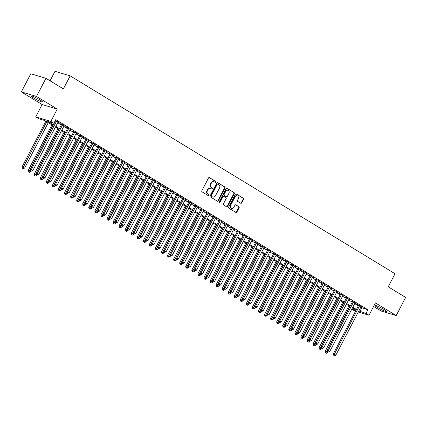 <?xml version="1.0" encoding="UTF-8"?>
<svg xmlns="http://www.w3.org/2000/svg" width="427" height="427" viewBox="0 0 427 427"><rect width="100%" height="100%" fill="white"/><g stroke="black" fill="none" stroke-linecap="round" stroke-linejoin="round"><path stroke-width="0.64" d="M215.966 182.222A0.566 0.486 106.7 0 0 215.806 181.47L209.486 177.621A0.806 0.689 106.7 0 0 208.52 177.968L201.848 190.789A0.806 0.689 106.7 0 0 202.072 191.862L208.392 195.715A0.566 0.486 106.7 0 0 208.91 194.717L208.093 194.216A2.589 2.21 106.7 0 1 207.378 190.778L207.933 189.711A2.589 2.21 106.7 0 1 210.58 188.392A2.589 2.21 106.7 0 1 211.023 188.59L211.84 189.092A0.566 0.486 106.7 0 0 212.358 188.093L211.541 187.592A2.589 2.21 106.7 0 1 210.826 184.154L211.381 183.087A2.589 2.21 106.7 0 1 214.028 181.769A2.589 2.21 106.7 0 1 214.471 181.966L215.288 182.468A0.566 0.486 106.7 0 0 215.966 182.222M215.176 182.398A0.566 0.486 106.7 0 0 215.4 181.347L209.139 177.531M208.28 195.646A0.566 0.486 106.7 0 0 208.504 194.595L208.093 194.216M211.728 189.022A0.566 0.486 106.7 0 0 211.952 187.971L211.541 187.592M383.942 309.436A6.421 0.726 -152.5 0 0 378.221 306.453A6.421 0.726 -152.5 0 0 375.05 305.513A6.421 0.726 -152.5 0 0 377.553 307.52A6.421 0.726 -152.5 0 0 383.275 310.509A6.421 0.726 -152.5 0 0 386.446 311.443A6.421 0.726 -152.5 0 0 383.942 309.436M40.005 99.929A6.421 0.726 -152.5 0 0 34.283 96.945A6.421 0.726 -152.5 0 0 31.112 96.006A6.421 0.726 -152.5 0 0 33.61 98.013A6.421 0.726 -152.5 0 0 39.337 101.002A6.421 0.726 -152.5 0 0 42.503 101.936A6.421 0.726 -152.5 0 0 40.005 99.929M240.695 203.241A0.806 0.689 106.7 0 0 241.655 202.889L243.529 199.292A0.806 0.689 106.7 0 0 243.305 198.219L236.286 193.943A0.806 0.689 106.7 0 0 235.32 194.296L228.648 207.111A0.806 0.689 106.7 0 0 228.872 208.189L235.891 212.465A0.806 0.689 106.7 0 0 236.857 212.112L239.12 207.768A0.806 0.689 106.7 0 0 238.896 206.695L235.891 204.864A0.806 0.689 106.7 0 0 234.925 205.216L233.804 207.367A2.162 1.847 106.7 0 1 231.589 208.472A2.162 1.847 106.7 0 1 230.623 205.43L235.015 196.991A2.162 1.847 106.7 0 1 237.225 195.892A2.162 1.847 106.7 0 1 238.197 198.929L237.465 200.338A0.806 0.689 106.7 0 0 237.69 201.411L240.695 203.241M360.74 307.317L367.887 309.767L365.998 313.397L369.029 315.243L358.29 312.02M45.951 78.306L36.508 96.443L21.35 91.901L30.792 73.759L45.951 78.306L63.377 88.917L70.177 75.857L395.023 273.739L388.223 286.795L405.65 297.411L396.208 315.553L375.45 302.908L369.029 315.243M21.35 91.901L42.108 104.546L57.266 109.088L36.508 96.443M57.266 109.088L50.845 121.423L53.877 123.27L47.728 121.428L53.407 124.887M367.887 309.767L55.766 119.64L53.877 123.27M225.029 188.024A0.806 0.689 106.7 0 0 224.805 186.951L217.786 182.676A0.806 0.689 106.7 0 0 216.82 183.023L210.148 195.844A0.806 0.689 106.7 0 0 210.372 196.916L217.391 201.192A0.806 0.689 106.7 0 0 218.357 200.845L225.029 188.024L224.618 187.901A0.806 0.689 106.7 0 0 224.394 186.829L217.439 182.591M227.036 188.307L234.055 192.582A0.806 0.689 106.7 0 1 234.279 193.661L227.607 206.481A0.806 0.689 106.7 0 1 226.641 206.828L223.636 204.997A0.806 0.689 106.7 0 1 223.412 203.925L226.118 198.726A0.806 0.689 106.7 0 0 225.894 197.653L223.903 196.436A0.806 0.689 106.7 0 0 222.937 196.788L220.118 202.201A0.566 0.486 106.7 0 1 219.286 201.693L226.07 188.659A0.806 0.689 106.7 0 1 227.036 188.307L226.748 188.222M373.598 306.469L381.049 311.005L396.208 315.553M57.971 122.223L59.156 122.629L55.387 120.371M64.034 125.917L65.219 126.323L61.584 124.108L60.559 123.798L61.616 124.444M70.092 129.605L71.277 130.011L67.642 127.796L66.617 127.492L67.679 128.137M76.155 133.299L77.34 133.704L73.706 131.489L72.681 131.18L73.738 131.826M82.214 136.992L83.398 137.398L79.764 135.183L78.739 134.873L79.801 135.519M88.277 140.68L89.462 141.086L85.827 138.871L84.802 138.567L85.859 139.213M94.335 144.374L95.52 144.78L91.885 142.565L90.86 142.255L91.922 142.901M100.398 148.068L101.583 148.468L97.948 146.258L96.924 145.949L97.98 146.594M106.456 151.756L107.641 152.161L104.007 149.946L102.982 149.642L104.044 150.288M112.52 155.449L113.705 155.855L110.065 153.64L109.045 153.33L110.102 153.976M118.578 159.143L119.763 159.543L116.128 157.328L115.103 157.024L116.165 157.67M124.641 162.831L125.826 163.237L122.186 161.022L121.167 160.717L122.223 161.363M130.699 166.525L131.884 166.93L128.249 164.715L127.225 164.406L128.287 165.052M136.763 170.218L137.948 170.619L134.308 168.403L133.288 168.099L134.345 168.745M142.821 173.906L144.006 174.312L140.371 172.097L139.346 171.793L140.408 172.439M148.879 177.6L150.069 178.006L146.429 175.791L145.404 175.481L146.466 176.127M154.942 181.288L156.127 181.694L152.492 179.479L151.468 179.175L152.53 179.82M161 184.982L162.191 185.387L158.55 183.172L157.526 182.868L158.588 183.514M167.064 188.675L168.249 189.081L164.614 186.866L163.589 186.556L164.651 187.202M173.122 192.363L174.312 192.769L170.672 190.554L169.647 190.25L170.709 190.896M179.185 196.057L180.37 196.463L176.735 194.248L175.71 193.943L176.773 194.589M185.243 199.751L186.434 200.156L182.793 197.941L181.769 197.632L182.831 198.277M191.307 203.439L192.492 203.844L188.857 201.629L187.832 201.325L188.894 201.971M197.365 207.132L198.55 207.538L194.915 205.323L193.89 205.019L194.952 205.665M203.428 210.826L204.613 211.232L200.978 209.016L199.953 208.707L201.01 209.353M209.486 214.514L210.671 214.92L207.036 212.705L206.011 212.4L207.074 213.046M215.55 218.208L216.735 218.613L213.1 216.398L212.075 216.094L213.132 216.74M221.608 221.901L222.793 222.307L219.158 220.092L218.133 219.782L219.195 220.428M227.671 225.589L228.856 225.995L225.221 223.78L224.196 223.476L225.253 224.122M233.729 229.283L234.914 229.689L231.279 227.474L230.254 227.169L231.317 227.815M239.793 232.977L240.977 233.382L237.343 231.167L236.318 230.858L237.375 231.503M245.851 236.665L247.036 237.07L243.401 234.855L242.376 234.551L243.438 235.197M251.914 240.358L253.099 240.764L249.464 238.549L248.439 238.245L249.496 238.89M257.972 244.052L259.157 244.457L255.522 242.242L254.497 241.933L255.559 242.579M264.035 247.74L265.22 248.146L261.58 245.931L260.561 245.626L261.618 246.272M270.094 251.434L271.278 251.839L267.644 249.624L266.619 249.315L267.681 249.966M276.157 255.127L277.342 255.533L273.702 253.318L272.682 253.008L273.739 253.654M282.215 258.815L283.4 259.221L279.765 257.006L278.74 256.702L279.802 257.348M288.273 262.509L289.463 262.915L285.823 260.7L284.798 260.39L285.86 261.041M294.336 266.202L295.521 266.608L291.887 264.393L290.862 264.083L291.924 264.729M300.394 269.891L301.585 270.296L297.945 268.081L296.92 267.777L297.982 268.423M306.458 273.584L307.643 273.99L304.008 271.775L302.983 271.465L304.045 272.116M312.516 277.278L313.706 277.683L310.066 275.468L309.041 275.159L310.103 275.805M318.579 280.966L319.764 281.372L316.129 279.157L315.105 278.852L316.167 279.498M324.637 284.66L325.828 285.065L322.188 282.85L321.163 282.541L322.225 283.186M330.701 288.353L331.886 288.759L328.251 286.544L327.226 286.234L328.288 286.88M336.759 292.041L337.944 292.447L334.309 290.232L333.284 289.928L334.346 290.573M342.822 295.735L344.007 296.141L340.372 293.925L339.348 293.616L340.404 294.262M348.88 299.428L350.065 299.834L346.43 297.619L345.406 297.309L346.468 297.955M354.944 303.117L356.129 303.522L352.494 301.307L351.469 301.003L352.526 301.649M55.014 121.087L55.296 121.257M57.709 122.73L61.355 124.951M63.767 126.419L67.418 128.639M69.831 130.112L73.476 132.333M75.889 133.806L79.539 136.026M81.952 137.494L85.597 139.714M88.01 141.188L91.661 143.408M94.073 144.881L97.719 147.101M100.131 148.569L103.782 150.79M106.195 152.263L109.84 154.483M112.253 155.956L115.898 158.177M118.316 159.645L121.962 161.865M124.374 163.338L128.02 165.559M130.438 167.026L134.083 169.252M136.496 170.72L140.141 172.94M142.559 174.413L146.205 176.634M148.617 178.102L152.263 180.327M154.681 181.795L158.326 184.016M160.739 185.489L164.384 187.709M166.802 189.177L170.448 191.403M172.86 192.871L176.506 195.091M178.924 196.564L182.569 198.785M184.982 200.252L188.627 202.478M191.045 203.946L194.691 206.166M197.103 207.639L200.749 209.86M203.167 211.328L206.812 213.553M209.225 215.021L212.87 217.242M215.283 218.715L218.934 220.935M221.346 222.403L224.992 224.629M227.404 226.096L231.055 228.317M233.468 229.79L237.113 232.01M239.526 233.478L243.176 235.704M245.589 237.172L249.235 239.392M251.647 240.865L255.298 243.086M257.711 244.554L261.356 246.779M263.769 248.247L267.414 250.468M269.832 251.941L273.477 254.161M275.89 255.629L279.536 257.855M281.953 259.322L285.599 261.543M288.011 263.016L291.657 265.236M294.075 266.704L297.72 268.93M300.133 270.398L303.778 272.618M306.196 274.091L309.842 276.312M312.254 277.78L315.9 280M318.318 281.473L321.963 283.693M324.376 285.167L328.021 287.387M330.439 288.855L334.085 291.075M336.497 292.548L340.143 294.769M342.561 296.242L346.206 298.462M348.619 299.93L352.264 302.151M354.677 303.624L358.328 305.844M55.275 120.579L55.558 120.75M361.002 306.81L362.187 307.216L358.552 305.001L357.527 304.691L358.589 305.337M70.177 75.857L55.014 71.314L50.071 80.815M355.542 311.198L351.688 309.367M53.055 125.559L44.862 120.569L38.718 118.727L35.687 116.881L50.845 121.423M42.108 104.546L35.687 116.881M358.851 310.941L365.998 313.397M55.82 126.355L59.465 128.575M61.883 130.048L65.528 132.269M67.941 133.742L71.587 135.962M74.004 137.43L77.65 139.65M80.062 141.123L83.708 143.344M86.126 144.817L89.771 147.037M92.184 148.505L95.829 150.726M98.247 152.199L101.893 154.419M104.305 155.892L107.951 158.113M110.363 159.581L114.014 161.801M116.427 163.274L120.072 165.495M122.485 166.968L126.136 169.188M128.548 170.656L132.194 172.876M134.606 174.349L138.257 176.57M140.67 178.043L144.315 180.263M146.728 181.731L150.379 183.952M152.791 185.425L156.437 187.645M158.849 189.118L162.495 191.339M164.913 192.807L168.558 195.027M170.971 196.5L174.616 198.72M177.034 200.188L180.68 202.414M183.092 203.882L186.738 206.102M189.156 207.575L192.801 209.796M195.214 211.264L198.859 213.489M201.277 214.957L204.923 217.178M207.335 218.651L210.981 220.871M213.399 222.339L217.044 224.565M219.457 226.032L223.102 228.253M225.52 229.726L229.166 231.946M231.578 233.414L235.224 235.64M237.642 237.108L241.287 239.328M243.7 240.801L247.345 243.022M249.763 244.49L253.408 246.715M255.821 248.183L259.467 250.403M261.879 251.877L265.53 254.097M267.942 255.565L271.588 257.791M274.001 259.258L277.651 261.479M280.064 262.952L283.709 265.172M286.122 266.64L289.773 268.866M292.185 270.334L295.831 272.554M298.243 274.027L301.894 276.248M304.307 277.715L307.952 279.941M310.365 281.409L314.01 283.629M316.428 285.103L320.074 287.323M322.486 288.791L326.132 291.017M328.55 292.484L332.195 294.705M334.608 296.178L338.253 298.398M340.671 299.866L344.317 302.092M346.729 303.56L350.375 305.78M352.793 307.253L356.438 309.474M356.086 310.146L352.44 307.926M350.028 306.453L346.377 304.232M343.965 302.764L340.319 300.544M337.906 299.071L334.261 296.85M331.843 295.377L328.198 293.157M325.785 291.689L322.139 289.469M319.722 287.995L316.076 285.775M313.664 284.302L310.018 282.082M307.6 280.614L303.955 278.393M301.542 276.92L297.897 274.7M295.479 273.227L291.833 271.006M289.421 269.538L285.775 267.318M283.357 265.845L279.712 263.624M277.299 262.151L273.654 259.931M271.236 258.463L267.59 256.243M265.178 254.77L261.532 252.549M259.114 251.076L255.469 248.856M253.056 247.388L249.411 245.167M246.993 243.694L243.347 241.474M240.935 240.001L237.289 237.78M234.877 236.312L231.226 234.092M228.813 232.619L225.168 230.399M222.755 228.925L219.104 226.705M216.692 225.237L213.046 223.017M210.634 221.544L206.983 219.323M204.57 217.85L200.925 215.63M198.512 214.162L194.861 211.941M192.449 210.468L188.803 208.248M186.391 206.78L182.745 204.554M180.327 203.087L176.682 200.866M174.269 199.393L170.624 197.173M168.206 195.705L164.56 193.479M162.148 192.011L158.502 189.791M156.085 188.318L152.439 186.097M150.026 184.629L146.381 182.404M143.963 180.936L140.318 178.716M137.905 177.242L134.259 175.022M131.842 173.554L128.196 171.328M125.784 169.861L122.138 167.64M119.72 166.167L116.075 163.947M113.662 162.479L110.017 160.253M107.599 158.785L103.953 156.565M101.541 155.092L97.895 152.871M95.483 151.404L91.832 149.178M89.419 147.71L85.774 145.49M83.361 144.016L79.71 141.796M77.298 140.328L73.652 138.102M71.24 136.635L67.589 134.414M65.176 132.941L61.531 130.721M59.118 129.253L55.467 127.027M351.805 309.143L355.963 310.386M361.738 307.926L359.854 311.555M214.028 181.769L213.617 181.646A2.589 2.21 106.7 0 0 210.97 182.964L211.381 183.087M211.13 187.469A2.589 2.21 106.7 0 1 210.415 184.032L210.97 182.964M210.58 188.392L210.169 188.27A2.589 2.21 106.7 0 0 207.522 189.588L207.933 189.711M207.682 194.093A2.589 2.21 106.7 0 1 206.967 190.655L207.522 189.588M217.327 201.154A0.806 0.689 106.7 0 0 217.946 200.722L224.618 187.901M217.919 184.069A0.566 0.486 106.7 0 0 217.247 184.315L211.386 195.566A0.566 0.486 106.7 0 0 211.541 196.319L212.406 196.847A2.589 2.21 106.7 0 0 212.849 197.044A2.589 2.21 106.7 0 0 215.496 195.726L219.499 188.035A2.589 2.21 106.7 0 0 218.784 184.597L217.919 184.069M217.508 183.946A0.566 0.486 106.7 0 0 216.836 184.192L217.247 184.315M212.849 197.044L212.438 196.922A2.589 2.21 106.7 0 1 211.995 196.724L211.135 196.196A0.566 0.486 106.7 0 1 210.975 195.443L216.836 184.192M226.689 188.222L234.055 192.582M226.577 206.791A0.806 0.689 106.7 0 0 227.196 206.358L233.868 193.538A0.806 0.689 106.7 0 0 233.644 192.46M223.492 196.313A0.806 0.689 106.7 0 0 222.526 196.666L219.708 202.078L220.118 202.201M219.35 202.371A0.566 0.486 106.7 0 0 219.708 202.078M228.925 193.33A2.162 1.847 106.7 0 0 227.954 190.293A2.162 1.847 106.7 0 0 225.744 191.392L224.196 194.365A0.806 0.689 106.7 0 0 224.421 195.438L226.411 196.655A0.806 0.689 106.7 0 0 227.377 196.303L228.925 193.33M227.954 190.293L227.548 190.17A2.162 1.847 106.7 0 0 225.333 191.269L225.744 191.392M226.294 196.617A0.806 0.689 106.7 0 1 226.006 196.532L224.01 195.315A0.806 0.689 106.7 0 1 223.785 194.242L225.333 191.269M237.225 195.892L236.814 195.769A2.162 1.847 106.7 0 0 234.604 196.868L235.015 196.991M231.589 208.472L231.183 208.349A2.162 1.847 106.7 0 1 230.212 205.307L234.604 196.868M235.832 212.427A0.806 0.689 106.7 0 0 236.446 211.989L238.709 207.645A0.806 0.689 106.7 0 0 238.485 206.572L235.539 204.779M240.631 203.204A0.806 0.689 106.7 0 0 241.25 202.766L243.123 199.169A0.806 0.689 106.7 0 0 242.899 198.096L235.939 193.858M45.865 121.177L22.092 166.84L24.633 168.067L48.278 122.65M46.762 121.727L22.775 168.27L22.364 168.147L23.384 168.644L22.775 168.27M24.633 168.067L23.384 168.644M22.364 168.147L22.092 166.84M55.681 120.51L30.29 169.295L31.315 169.599L56.583 121.06M30.968 170.731L31.577 171.099L30.968 170.731L31.315 169.599L32.826 170.522L58.099 121.983M30.29 169.295L30.557 170.608M31.577 171.099L32.826 170.522M51.923 124.871L28.155 170.528L30.696 171.761L31.118 170.944M52.825 125.415L28.833 171.964L28.428 171.841L29.442 172.332L28.833 171.964M30.696 171.761L29.442 172.332M28.428 171.841L28.155 170.528M57.987 128.559L34.213 174.221L36.754 175.449L37.181 174.638M58.883 129.109L34.897 175.657L34.486 175.534L35.5 176.025L34.897 175.657M36.754 175.449L35.5 176.025M34.486 175.534L34.213 174.221M64.045 132.253L40.277 177.915L42.817 179.143L43.239 178.331M64.947 132.802L40.955 179.345L40.549 179.223L41.563 179.719L40.955 179.345M42.817 179.143L41.563 179.719M40.549 179.223L40.277 177.915M70.108 135.946L46.335 181.603L48.875 182.836L49.297 182.019M71.005 136.491L47.018 183.039L46.607 182.916L47.621 183.407L47.018 183.039M48.875 182.836L47.621 183.407M46.607 182.916L46.335 181.603M61.744 124.204L36.348 172.983L37.373 173.293L62.641 124.753M37.032 174.419L37.635 174.792L37.032 174.419L37.373 173.293L38.889 174.216L64.157 125.671M36.348 172.983L36.621 174.296M37.635 174.792L38.889 174.216M67.802 127.897L42.412 176.677L43.437 176.986L68.704 128.442M43.09 178.112L43.698 178.481L43.09 178.112L43.437 176.986L44.947 177.91L70.22 129.365M42.412 176.677L42.679 177.99M43.698 178.481L44.947 177.91M73.866 131.585L48.47 180.37L49.495 180.674L74.762 132.135M49.153 181.806L49.756 182.174L49.153 181.806L49.495 180.674L51.01 181.598L76.278 133.059M48.47 180.37L48.742 181.683M49.756 182.174L51.01 181.598M79.924 135.279L54.533 184.058L55.558 184.368L80.826 135.829M55.211 185.494L55.82 185.862L55.211 185.494L55.558 184.368L57.069 185.291L82.342 136.747M54.533 184.058L54.8 185.371M55.82 185.862L57.069 185.291M76.166 139.634L52.398 185.297L54.939 186.524L55.361 185.713M77.063 140.184L53.076 186.732L52.67 186.61L53.685 187.101L53.076 186.732M54.939 186.524L53.685 187.101M52.67 186.61L52.398 185.297M85.987 138.972L60.591 187.752L61.616 188.061L86.884 139.517M61.274 189.188L61.878 189.556L61.274 189.188L61.616 188.061L63.132 188.985L88.4 140.44M60.591 187.752L60.864 189.065M61.878 189.556L63.132 188.985M82.23 143.328L58.456 188.99L60.997 190.218L61.419 189.407M83.126 143.878L59.139 190.421L58.729 190.298L59.743 190.794L59.139 190.421M60.997 190.218L59.743 190.794M58.729 190.298L58.456 188.99M92.045 142.661L66.655 191.445L67.679 191.75L92.947 143.21M67.333 192.881L67.941 193.25L67.333 192.881L67.679 191.75L69.19 192.673L94.463 144.134M66.655 191.445L66.922 192.758M67.941 193.25L69.19 192.673M88.288 147.021L64.52 192.678L67.06 193.911L67.482 193.095M89.184 147.566L65.198 194.114L64.792 193.991L65.806 194.482L65.198 194.114M67.06 193.911L65.806 194.482M64.792 193.991L64.52 192.678M98.109 146.354L72.713 195.134L73.738 195.443L99.005 146.904M73.396 196.569L73.999 196.938L73.396 196.569L73.738 195.443L75.253 196.367L100.521 147.822M72.713 195.134L72.985 196.447M73.999 196.938L75.253 196.367M94.346 150.71L70.578 196.372L73.118 197.6L73.54 196.788M95.248 151.259L71.261 197.808L70.85 197.685L71.864 198.176L71.261 197.808M73.118 197.6L71.864 198.176M70.85 197.685L70.578 196.372M104.167 150.048L78.776 198.827L79.796 199.137L105.069 150.592M79.454 200.263L80.062 200.631L79.454 200.263L79.796 199.137L81.311 200.06L106.585 151.516M78.776 198.827L79.043 200.14M80.062 200.631L81.311 200.06M100.409 154.403L76.641 200.066L79.182 201.293L79.603 200.482M101.306 154.953L77.319 201.496L76.913 201.373L77.927 201.87L77.319 201.496M79.182 201.293L77.927 201.87M76.913 201.373L76.641 200.066M110.23 153.736L84.834 202.521L85.859 202.825L111.127 154.286M85.517 203.957L86.121 204.325L85.517 203.957L85.859 202.825L87.375 203.748L112.643 155.209M84.834 202.521L85.106 203.834M86.121 204.325L87.375 203.748M106.467 158.097L82.699 203.754L85.24 204.987L85.662 204.17M107.369 158.641L83.382 205.19L82.971 205.067L83.986 205.558L83.382 205.19M85.24 204.987L83.986 205.558M82.971 205.067L82.699 203.754M116.288 157.43L90.898 206.209L91.917 206.519L117.19 157.979M91.575 207.645L92.184 208.013L91.575 207.645L91.917 206.519L93.433 207.442L118.706 158.897M90.898 206.209L91.165 207.522M92.184 208.013L93.433 207.442M112.531 161.785L88.763 207.447L91.303 208.675L91.725 207.864M113.427 162.335L89.44 208.883L89.029 208.76L90.049 209.251L89.44 208.883M91.303 208.675L90.049 209.251M89.029 208.76L88.763 207.447M122.352 161.123L96.956 209.903L97.98 210.212L123.248 161.668M97.634 211.338L98.242 211.707L97.634 211.338L97.98 210.212L99.496 211.135L124.764 162.591M96.956 209.903L97.228 211.216M98.242 211.707L99.496 211.135M118.589 165.479L94.821 211.141L97.361 212.368L97.783 211.557M119.491 166.028L95.504 212.571L95.093 212.449L96.107 212.945L95.504 212.571M97.361 212.368L96.107 212.945M95.093 212.449L94.821 211.141M128.41 164.811L103.014 213.596L104.039 213.9L129.312 165.361M103.697 215.032L104.305 215.4L103.697 215.032L104.039 213.9L105.554 214.824L130.827 166.284M103.014 213.596L103.286 214.909M104.305 215.4L105.554 214.824M124.652 169.172L100.884 214.829L103.419 216.062L103.846 215.245M125.549 169.716L101.562 216.265L101.151 216.142L102.17 216.633L101.562 216.265M103.419 216.062L102.17 216.633M101.151 216.142L100.884 214.829M130.71 172.86L106.942 218.523L109.483 219.75L109.904 218.939M131.612 173.41L107.625 219.958L107.214 219.836L108.228 220.327L107.625 219.958M109.483 219.75L108.228 220.327M107.214 219.836L106.942 218.523M136.773 176.554L113.006 222.216L115.541 223.444L115.968 222.632M137.67 177.104L113.683 223.647L113.272 223.524L114.292 224.02L113.683 223.647M115.541 223.444L114.292 224.02M113.272 223.524L113.006 222.216M142.832 180.247L119.064 225.904L121.604 227.137L122.026 226.321M143.734 180.792L119.747 227.34L119.336 227.217L120.35 227.708L119.747 227.34M121.604 227.137L120.35 227.708M119.336 227.217L119.064 225.904M148.895 183.936L125.127 229.598L127.662 230.826L128.089 230.014M149.792 184.485L125.805 231.034L125.394 230.911L126.413 231.402L125.805 231.034M127.662 230.826L126.413 231.402M125.394 230.911L125.127 229.598M154.953 187.629L131.185 233.291L133.726 234.519L134.147 233.708M155.855 188.179L131.868 234.722L131.457 234.599L132.471 235.096L131.868 234.722M133.726 234.519L132.471 235.096M131.457 234.599L131.185 233.291M161.016 191.323L137.248 236.98L139.784 238.213L140.211 237.396M161.913 191.867L137.926 238.415L137.515 238.293L138.535 238.784L137.926 238.415M139.784 238.213L138.535 238.784M137.515 238.293L137.248 236.98M167.074 195.011L143.307 240.673L145.847 241.901L146.269 241.09M167.976 195.561L143.99 242.109L143.579 241.986L144.593 242.477L143.99 242.109M145.847 241.901L144.593 242.477M143.579 241.986L143.307 240.673M173.138 198.704L149.37 244.361L151.905 245.594L152.332 244.783M174.035 199.254L150.048 245.797L149.637 245.674L150.656 246.171L150.048 245.797M151.905 245.594L150.656 246.171M149.637 245.674L149.37 244.361M179.196 202.398L155.428 248.055L157.969 249.288L158.39 248.471M180.098 202.942L156.111 249.491L155.7 249.368L156.714 249.859L156.111 249.491M157.969 249.288L156.714 249.859M155.7 249.368L155.428 248.055M185.259 206.086L161.491 251.749L164.027 252.976L164.454 252.165M186.156 206.636L162.169 253.184L161.758 253.062L162.778 253.553L162.169 253.184M164.027 252.976L162.778 253.553M161.758 253.062L161.491 251.749M191.317 209.78L167.549 255.437L170.09 256.67L170.512 255.858M192.219 210.33L168.227 256.873L167.822 256.75L168.836 257.246L168.227 256.873M170.09 256.67L168.836 257.246M167.822 256.75L167.549 255.437M197.381 213.473L173.608 259.13L176.148 260.363L176.575 259.547M198.277 214.018L174.291 260.566L173.88 260.443L174.899 260.934L174.291 260.566M176.148 260.363L174.899 260.934M173.88 260.443L173.608 259.13M203.439 217.162L179.671 262.824L182.212 264.051L182.633 263.24M204.341 217.711L180.349 264.26L179.943 264.137L180.957 264.628L180.349 264.26M182.212 264.051L180.957 264.628M179.943 264.137L179.671 262.824M209.502 220.855L185.729 266.512L188.27 267.745L188.691 266.934M210.399 221.405L186.412 267.948L186.001 267.825L187.015 268.316L186.412 267.948M188.27 267.745L187.015 268.316M186.001 267.825L185.729 266.512M215.56 224.549L191.792 270.206L194.333 271.439L194.755 270.622M216.462 225.093L192.47 271.641L192.065 271.519L193.079 272.01L192.47 271.641M194.333 271.439L193.079 272.01M192.065 271.519L191.792 270.206M221.624 228.237L197.85 273.899L200.391 275.127L200.813 274.315M222.52 228.787L198.534 275.335L198.123 275.212L199.137 275.703L198.534 275.335M200.391 275.127L199.137 275.703M198.123 275.212L197.85 273.899M227.682 231.93L203.914 277.587L206.454 278.82L206.876 278.009M228.578 232.48L204.592 279.023L204.186 278.9L205.2 279.391L204.592 279.023M206.454 278.82L205.2 279.391M204.186 278.9L203.914 277.587M233.745 235.624L209.972 281.281L212.513 282.514L212.934 281.697M234.642 236.168L210.655 282.717L210.244 282.594L211.258 283.085L210.655 282.717M212.513 282.514L211.258 283.085M210.244 282.594L209.972 281.281M239.803 239.312L216.035 284.974L218.576 286.202L218.998 285.391M240.7 239.862L216.713 286.41L216.308 286.287L217.322 286.779L216.713 286.41M218.576 286.202L217.322 286.779M216.308 286.287L216.035 284.974M245.861 243.006L222.093 288.663L224.634 289.896L225.056 289.084M246.763 243.555L222.777 290.098L222.366 289.976L223.38 290.467L222.777 290.098M224.634 289.896L223.38 290.467M222.366 289.976L222.093 288.663M251.925 246.699L228.157 292.356L230.697 293.589L231.119 292.773M252.821 247.244L228.835 293.792L228.429 293.669L229.443 294.16L228.835 293.792M230.697 293.589L229.443 294.16M228.429 293.669L228.157 292.356M257.983 250.387L234.215 296.05L236.755 297.277L237.177 296.466M258.885 250.937L234.898 297.486L234.487 297.363L235.501 297.854L234.898 297.486M236.755 297.277L235.501 297.854M234.487 297.363L234.215 296.05M264.046 254.081L240.278 299.738L242.819 300.971L243.241 300.16M264.943 254.631L240.956 301.174L240.545 301.051L241.565 301.542L240.956 301.174M242.819 300.971L241.565 301.542M240.545 301.051L240.278 299.738M270.104 257.775L246.336 303.432L248.877 304.664L249.299 303.848M271.006 258.319L247.019 304.867L246.609 304.745L247.623 305.236L247.019 304.867M248.877 304.664L247.623 305.236M246.609 304.745L246.336 303.432M276.168 261.463L252.4 307.125L254.935 308.353L255.362 307.541M277.064 262.013L253.078 308.561L252.667 308.438L253.686 308.929L253.078 308.561M254.935 308.353L253.686 308.929M252.667 308.438L252.4 307.125M282.226 265.156L258.458 310.813L260.998 312.046L261.42 311.235M283.128 265.706L259.141 312.249L258.73 312.126L259.744 312.617L259.141 312.249M260.998 312.046L259.744 312.617M258.73 312.126L258.458 310.813M288.289 268.85L264.521 314.507L267.056 315.74L267.483 314.923M289.186 269.394L265.199 315.943L264.788 315.82L265.807 316.311L265.199 315.943M267.056 315.74L265.807 316.311M264.788 315.82L264.521 314.507M294.347 272.538L270.579 318.2L273.12 319.428L273.542 318.617M295.249 273.088L271.262 319.636L270.851 319.513L271.866 320.004L271.262 319.636M273.12 319.428L271.866 320.004M270.851 319.513L270.579 318.2M300.411 276.232L276.643 321.889L279.178 323.122L279.605 322.305M301.307 276.781L277.32 323.324L276.909 323.202L277.929 323.693L277.32 323.324M279.178 323.122L277.929 323.693M276.909 323.202L276.643 321.889M306.469 279.925L282.701 325.582L285.241 326.81L285.663 325.998M307.371 280.47L283.384 327.018L282.973 326.895L283.987 327.386L283.384 327.018M285.241 326.81L283.987 327.386M282.973 326.895L282.701 325.582M312.532 283.613L288.764 329.276L291.299 330.503L291.726 329.692M313.429 284.163L289.442 330.712L289.031 330.589L290.05 331.08L289.442 330.712M291.299 330.503L290.05 331.08M289.031 330.589L288.764 329.276M318.59 287.307L294.822 332.964L297.363 334.197L297.784 333.38M319.492 287.857L295.505 334.4L295.094 334.277L296.108 334.768L295.505 334.4M297.363 334.197L296.108 334.768M295.094 334.277L294.822 332.964M324.653 291L300.886 336.657L303.421 337.885L303.848 337.074M325.55 291.545L301.563 338.093L301.152 337.971L302.172 338.462L301.563 338.093M303.421 337.885L302.172 338.462M301.152 337.971L300.886 336.657M330.712 294.689L306.944 340.351L309.484 341.579L309.906 340.767M331.614 295.238L307.621 341.787L307.216 341.664L308.23 342.155L307.621 341.787M309.484 341.579L308.23 342.155M307.216 341.664L306.944 340.351M336.775 298.382L313.002 344.039L315.542 345.272L315.969 344.456M337.672 298.927L313.685 345.475L313.274 345.352L314.293 345.843L313.685 345.475M315.542 345.272L314.293 345.843M313.274 345.352L313.002 344.039M342.833 302.076L319.065 347.733L321.606 348.96L322.027 348.149M343.735 302.62L319.743 349.169L319.337 349.046L320.351 349.537L319.743 349.169M321.606 348.96L320.351 349.537M319.337 349.046L319.065 347.733M134.473 168.505L109.077 217.284L110.102 217.594L135.37 169.055M109.755 218.72L110.363 219.088L109.755 218.72L110.102 217.594L111.618 218.517L136.886 169.973M109.077 217.284L109.349 218.597M110.363 219.088L111.618 218.517M140.531 172.198L115.135 220.978L116.16 221.287L141.433 172.743M115.818 222.414L116.422 222.782L115.818 222.414L116.16 221.287L117.676 222.211L142.944 173.666M115.135 220.978L115.407 222.291M116.422 222.782L117.676 222.211M146.594 175.887L121.199 224.671L122.223 224.976L147.491 176.436M121.876 226.107L122.485 226.475L121.876 226.107L122.223 224.976L123.739 225.899L149.007 177.36M121.199 224.671L121.471 225.984M122.485 226.475L123.739 225.899M152.652 179.58L127.257 228.36L128.281 228.669L153.555 180.125M127.94 229.795L128.543 230.164L127.94 229.795L128.281 228.669L129.797 229.593L155.065 181.048M127.257 228.36L127.529 229.673M128.543 230.164L129.797 229.593M158.716 183.274L133.32 232.053L134.345 232.363L159.613 183.818M133.998 233.489L134.606 233.857L133.998 233.489L134.345 232.363L135.861 233.286L161.128 184.742M133.32 232.053L133.592 233.366M134.606 233.857L135.861 233.286M164.774 186.962L139.378 235.747L140.403 236.051L165.676 187.512M140.061 237.182L140.664 237.551L140.061 237.182L140.403 236.051L141.919 236.974L167.187 188.435M139.378 235.747L139.65 237.06M140.664 237.551L141.919 236.974M170.837 190.655L145.442 239.435L146.466 239.744L171.734 191.2M146.119 240.871L146.728 241.239L146.119 240.871L146.466 239.744L147.982 240.668L173.25 192.123M145.442 239.435L145.714 240.748M146.728 241.239L147.982 240.668M176.895 194.349L151.5 243.128L152.524 243.438L177.792 194.893M152.183 244.564L152.786 244.933L152.183 244.564L152.524 243.438L154.04 244.356L179.308 195.817M151.5 243.128L151.772 244.441M152.786 244.933L154.04 244.356M182.959 198.037L157.563 246.822L158.588 247.126L183.856 198.587M158.241 248.258L158.849 248.626L158.241 248.258L158.588 247.126L160.104 248.05L185.371 199.51M157.563 246.822L157.835 248.135M158.849 248.626L160.104 248.05M189.017 201.731L163.621 250.51L164.646 250.82L189.914 202.275M164.304 251.946L164.907 252.314L164.304 251.946L164.646 250.82L166.162 251.743L191.429 203.199M163.621 250.51L163.893 251.823M164.907 252.314L166.162 251.743M195.075 205.424L169.684 254.204L170.709 254.513L195.977 205.969M170.362 255.64L170.971 256.008L170.362 255.64L170.709 254.513L172.225 255.431L197.493 206.892M169.684 254.204L169.951 255.517M170.971 256.008L172.225 255.431M201.138 209.113L175.743 257.897L176.767 258.202L202.035 209.662M176.426 259.333L177.029 259.701L176.426 259.333L176.767 258.202L178.283 259.125L203.551 210.586M175.743 257.897L176.015 259.21M177.029 259.701L178.283 259.125M207.196 212.806L181.806 261.586L182.831 261.895L208.098 213.351M182.484 263.021L183.092 263.39L182.484 263.021L182.831 261.895L184.341 262.818L209.614 214.274M181.806 261.586L182.073 262.899M183.092 263.39L184.341 262.818M213.26 216.5L187.864 265.279L188.889 265.589L214.157 217.044M188.547 266.715L189.15 267.083L188.547 266.715L188.889 265.589L190.405 266.507L215.672 217.967M187.864 265.279L188.136 266.592M189.15 267.083L190.405 266.507M219.318 220.188L193.927 268.973L194.952 269.277L220.22 220.738M194.605 270.408L195.214 270.777L194.605 270.408L194.952 269.277L196.463 270.2L221.736 221.661M193.927 268.973L194.194 270.286M195.214 270.777L196.463 270.2M225.381 223.881L199.985 272.661L201.01 272.97L226.278 224.426M200.669 274.097L201.272 274.465L200.669 274.097L201.01 272.97L202.526 273.894L227.794 225.349M199.985 272.661L200.258 273.974M201.272 274.465L202.526 273.894M231.439 227.57L206.049 276.354L207.074 276.664L232.341 228.119M206.727 277.79L207.335 278.158L206.727 277.79L207.074 276.664L208.584 277.582L233.857 229.043M206.049 276.354L206.316 277.667M207.335 278.158L208.584 277.582M237.503 231.263L212.107 280.048L213.132 280.352L238.399 231.813M212.79 281.484L213.393 281.852L212.79 281.484L213.132 280.352L214.648 281.276L239.915 232.736M212.107 280.048L212.379 281.361M213.393 281.852L214.648 281.276M243.561 234.957L218.17 283.736L219.19 284.046L244.463 235.501M218.848 285.172L219.457 285.54L218.848 285.172L219.19 284.046L220.706 284.969L245.979 236.425M218.17 283.736L218.437 285.049M219.457 285.54L220.706 284.969M249.624 238.645L224.228 287.43L225.253 287.739L250.521 239.195M224.912 288.865L225.515 289.234L224.912 288.865L225.253 287.739L226.769 288.657L252.037 240.118M224.228 287.43L224.501 288.743M225.515 289.234L226.769 288.657M255.682 242.339L230.292 291.123L231.311 291.427L256.584 242.888M230.97 292.559L231.578 292.927L230.97 292.559L231.311 291.427L232.827 292.351L258.1 243.812M230.292 291.123L230.559 292.436M231.578 292.927L232.827 292.351M261.746 246.032L236.35 294.811L237.375 295.121L262.642 246.576M237.033 296.247L237.636 296.616L237.033 296.247L237.375 295.121L238.89 296.044L264.158 247.5M236.35 294.811L236.622 296.124M237.636 296.616L238.89 296.044M267.804 249.72L242.408 298.505L243.433 298.809L268.706 250.27M243.091 299.941L243.7 300.309L243.091 299.941L243.433 298.809L244.949 299.733L270.222 251.193M242.408 298.505L242.68 299.818M243.7 300.309L244.949 299.733M273.867 253.414L248.471 302.199L249.496 302.503L274.764 253.964M249.149 303.629L249.758 304.003L249.149 303.629L249.496 302.503L251.012 303.426L276.28 254.887M248.471 302.199L248.744 303.506M249.758 304.003L251.012 303.426M279.925 257.107L254.529 305.887L255.554 306.196L280.827 257.652M255.213 307.323L255.816 307.691L255.213 307.323L255.554 306.196L257.07 307.12L282.338 258.575M254.529 305.887L254.802 307.2M255.816 307.691L257.07 307.12M285.989 260.796L260.593 309.58L261.618 309.885L286.885 261.345M261.271 311.016L261.879 311.384L261.271 311.016L261.618 309.885L263.133 310.808L288.401 262.269M260.593 309.58L260.865 310.893M261.879 311.384L263.133 310.808M292.047 264.489L266.651 313.274L267.676 313.578L292.949 265.039M267.334 314.704L267.937 315.078L267.334 314.704L267.676 313.578L269.191 314.502L294.459 265.962M266.651 313.274L266.923 314.582M267.937 315.078L269.191 314.502M298.11 268.183L272.714 316.962L273.739 317.272L299.007 268.727M273.392 318.398L274.001 318.766L273.392 318.398L273.739 317.272L275.255 318.195L300.523 269.65M272.714 316.962L272.986 318.275M274.001 318.766L275.255 318.195M304.168 271.871L278.772 320.656L279.797 320.96L305.07 272.421M279.455 322.091L280.059 322.46L279.455 322.091L279.797 320.96L281.313 321.883L306.581 273.344M278.772 320.656L279.044 321.969M280.059 322.46L281.313 321.883M310.232 275.564L284.836 324.349L285.86 324.653L311.128 276.114M285.514 325.78L286.122 326.153L285.514 325.78L285.86 324.653L287.376 325.577L312.644 277.038M284.836 324.349L285.108 325.657M286.122 326.153L287.376 325.577M316.29 279.258L290.894 328.037L291.919 328.347L317.186 279.802M291.577 329.473L292.18 329.841L291.577 329.473L291.919 328.347L293.434 329.27L318.702 280.726M290.894 328.037L291.166 329.35M292.18 329.841L293.434 329.27M322.353 282.946L296.957 331.731L297.982 332.035L323.25 283.496M297.635 333.167L298.243 333.535L297.635 333.167L297.982 332.035L299.498 332.959L324.766 284.419M296.957 331.731L297.229 333.044M298.243 333.535L299.498 332.959M328.411 286.64L303.015 335.425L304.04 335.729L329.308 287.19M303.698 336.855L304.302 337.229L303.698 336.855L304.04 335.729L305.556 336.652L330.824 288.113M303.015 335.425L303.287 336.732M304.302 337.229L305.556 336.652M334.469 290.333L309.079 339.113L310.103 339.422L335.371 290.878M309.756 340.549L310.365 340.917L309.756 340.549L310.103 339.422L311.619 340.346L336.887 291.801M309.079 339.113L309.345 340.426M310.365 340.917L311.619 340.346M340.532 294.022L315.137 342.806L316.161 343.111L341.429 294.571M315.82 344.242L316.423 344.61L315.82 344.242L316.161 343.111L317.677 344.034L342.945 295.495M315.137 342.806L315.409 344.119M316.423 344.61L317.677 344.034M346.591 297.715L321.2 346.5L322.225 346.804L347.493 298.265M321.878 347.93L322.486 348.304L321.878 347.93L322.225 346.804L323.735 347.727L349.008 299.188M321.2 346.5L321.467 347.808M322.486 348.304L323.735 347.727M352.654 301.409L327.258 350.188L328.283 350.498L353.551 301.953M327.941 351.624L328.544 351.992L327.941 351.624L328.283 350.498L329.799 351.421L355.067 302.876M327.258 350.188L327.53 351.501M328.544 351.992L329.799 351.421M348.896 305.764L325.123 351.426L327.664 352.654L328.091 351.843M349.793 306.314L325.806 352.862L325.395 352.739L326.409 353.23L325.806 352.862M327.664 352.654L326.409 353.23M325.395 352.739L325.123 351.426M358.712 305.097L333.322 353.882L334.346 354.186L359.614 305.647M333.999 355.317L334.608 355.686L333.999 355.317L334.346 354.186L335.857 355.109L361.13 306.57M333.322 353.882L333.588 355.195M334.608 355.686L335.857 355.109M215.4 181.347L215.806 181.47M208.504 194.595L208.91 194.717M211.952 187.971L212.358 188.093M210.415 184.032L210.826 184.154M206.967 190.655L207.378 190.778M209.198 177.531L209.486 177.621M217.946 200.722L218.357 200.845M217.498 182.585L217.786 182.676M224.394 186.829L224.805 186.951M210.975 195.443L211.386 195.566M211.135 196.196L211.541 196.319M211.995 196.724L212.406 196.847M233.868 193.538L234.279 193.661M227.196 206.358L227.607 206.481M222.526 196.666L222.937 196.788M223.785 194.242L224.196 194.365M224.01 195.315L224.421 195.438M226.006 196.532L226.411 196.655M230.212 205.307L230.623 205.43M235.603 204.779L235.891 204.864M238.485 206.572L238.896 206.695M238.709 207.645L239.12 207.768M236.446 211.989L236.857 212.112M235.998 193.858L236.286 193.943M242.899 198.096L243.305 198.219M243.123 199.169L243.529 199.292M241.25 202.766L241.655 202.889M217.412 183.904L217.823 184.026M223.353 196.255L223.764 196.377M226.145 196.591L226.55 196.714"/></g></svg>
